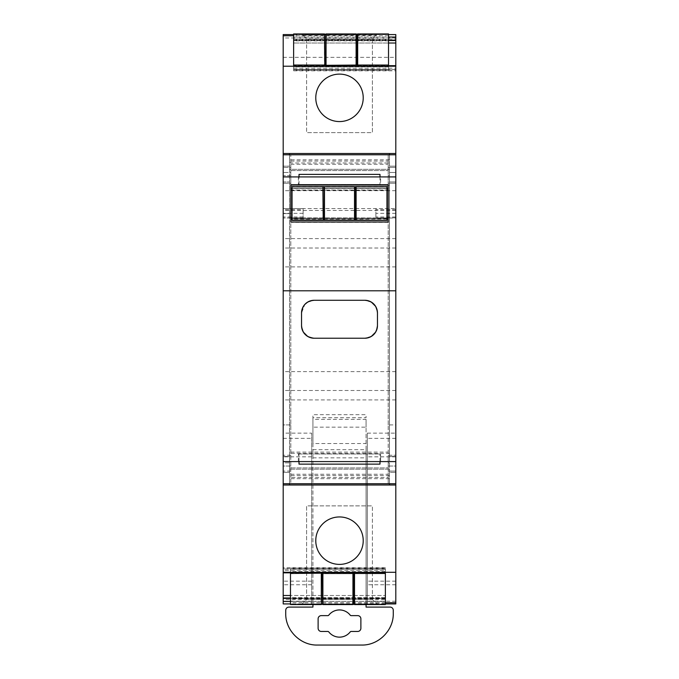 <?xml version="1.0" encoding="UTF-8"?>
<svg xmlns="http://www.w3.org/2000/svg" width="679" height="679" viewBox="0 0 679 679"><rect width="100%" height="100%" fill="white"/><g stroke="black" fill="none" stroke-linecap="round" stroke-linejoin="round"><path stroke-width="0.51" stroke-dasharray="3.4 2.55" d="M388.524 33.95L388.524 37.056L293.634 37.056L293.634 66.211M388.524 34.578L293.634 34.578L293.634 37.056L293.634 35.826L388.524 35.826M395.806 69.47L293.634 69.47L293.634 43.023L388.524 43.023L388.524 39.662L388.524 40.85L388.524 40.171L293.634 40.171L293.634 37.056L388.524 37.056L388.524 40.171L293.634 40.171L293.634 43.023L388.524 43.023L388.524 70.463L388.524 65.676L293.634 65.973L395.806 65.676L395.806 70.82L395.806 65.973M293.634 34.909L395.806 34.578L395.806 603.928L367.339 603.928L367.339 433.126L367.339 603.928L311.661 603.928L311.661 433.126L311.661 603.928L283.194 603.928L283.194 581.156L311.661 581.156M395.806 40.519L395.806 38.975L395.806 40.519M395.806 66.211L395.806 68.197L395.806 66.211M289.526 483.737L289.526 466.023L283.194 466.023L283.194 483.737L388.21 483.737L388.21 471.082L395.806 471.082L388.21 471.082L388.21 455.269L395.806 455.269L395.806 154.778L395.806 172.491L389.474 172.491L389.474 154.778M290.79 477.405L290.79 154.778L290.79 167.424L283.194 167.424L290.79 167.424L290.79 183.245L283.194 183.245L290.79 183.245L290.79 483.737L290.79 477.405L388.21 477.405L388.21 483.737L395.806 483.737L395.806 455.269L388.21 455.269L388.21 424.901L395.806 424.901L395.806 456.534L389.474 456.534L389.474 172.491M388.21 466.023L395.806 466.023L395.806 456.534L389.474 456.534L389.474 472.346L395.806 472.346L389.474 472.346L389.474 483.737M389.474 466.023L395.806 466.023L395.806 483.737M302.809 35.215L306.602 39.009L372.398 39.009L376.828 34.578L302.172 34.578L376.828 34.578L376.191 35.215L302.809 35.215L302.172 34.578L306.602 39.009L372.398 39.009L376.191 35.215M293.634 40.519L388.524 40.519M385.366 603.597L290.476 603.928M302.172 603.928L376.828 603.928L302.172 603.928L306.602 599.506L372.398 599.506L376.828 603.928L372.398 599.506L306.602 599.506L302.172 603.928M367.339 433.126L395.806 433.126M395.806 399.914L283.194 399.914L283.194 433.126L311.661 433.126M283.194 399.914L283.194 208.546L303.123 208.546L303.123 218.018L303.123 209.599L283.194 209.599L283.194 218.018L303.123 217.823M303.123 209.599L303.123 208.546L395.806 208.546L283.194 208.546L283.194 209.599M395.806 213.35L375.877 213.35L375.877 208.546L375.877 218.018L395.806 218.018M375.877 213.35L375.877 218.018M283.194 34.578L283.194 217.823M283.194 57.35L395.806 57.35M293.634 38.975L395.806 38.975M293.634 39.968L395.806 39.968M293.634 70.82L395.806 70.82M293.634 69.827L395.806 69.827M293.634 66.33L395.806 66.33M293.634 68.197L395.806 68.197M395.806 166.16L389.474 166.16L395.806 166.16M395.806 181.98L389.474 181.98L395.806 181.98M283.194 433.126L283.194 581.156M283.194 599.532L283.194 597.987L283.194 599.532L385.366 599.532L385.366 572.304M283.194 569.036L283.194 572.83L283.194 567.686L283.194 569.036L385.366 569.036L385.366 599.532M283.194 570.309L283.194 572.304L283.194 570.309L385.366 570.309M290.79 466.023L283.194 466.023L283.194 456.534L289.526 456.534L283.194 456.534L283.194 213.605L289.526 213.605L289.526 466.023M290.79 175.649L283.194 175.649L283.194 181.98L289.526 181.98L283.194 181.98L283.194 213.605L283.194 172.491L289.526 172.491L289.526 175.649L283.194 175.649L283.194 154.778L283.194 172.491L290.79 172.491M385.366 603.928L385.366 604.556M385.366 602.689L290.476 602.689L290.476 601.458L385.366 601.458L290.476 601.458L290.476 598.343L385.366 598.343L290.476 598.343L290.476 597.656L385.366 597.656M289.526 172.491L289.526 166.16L283.194 166.16L289.526 166.16L289.526 154.778M389.474 159.837L289.526 159.837L289.526 153.513L389.474 153.513L389.474 469.181L289.526 469.181L389.474 469.181L389.474 485.001M339.5 74.113A23.723 23.723 0 0 0 315.777 97.835A23.723 23.723 0 0 0 339.5 121.566A23.723 23.723 0 0 0 363.223 97.835A23.723 23.723 0 0 0 339.5 74.113M289.526 472.346L283.194 472.346L289.526 472.346M339.5 516.948A23.723 23.723 0 0 0 315.777 540.671A23.723 23.723 0 0 0 339.5 564.393A23.723 23.723 0 0 0 363.223 540.671A23.723 23.723 0 0 0 339.5 516.948M303.123 218.018L283.194 218.018M385.366 597.987L290.476 597.987M385.366 598.538L283.194 598.538M385.366 597.724L290.476 597.724L290.476 595.491L385.366 595.491L290.476 595.491L290.476 568.043L385.366 568.043L385.366 569.036L290.476 569.036M385.366 567.686L283.194 567.686M385.366 568.679L283.194 568.679M385.366 572.176L283.194 572.176M283.194 572.533L385.366 572.533L385.366 568.043M290.476 572.533L385.366 572.83L290.476 572.533L290.476 568.043M289.526 175.649L289.526 213.605M372.398 39.009L372.398 132.634L306.602 132.634L372.398 132.634L372.398 39.009M306.602 39.009L306.602 132.634L306.602 39.009M306.602 599.506L306.602 505.872L372.398 505.872L306.602 505.872L306.602 599.506M372.398 599.506L372.398 505.872L372.398 599.506M389.474 475.512L289.526 475.512L289.526 485.001M289.526 475.512L289.526 453.368L389.474 453.368M289.526 159.837L289.526 169.326L389.474 169.326L289.526 169.326L289.526 453.368M312.934 443.54L312.934 607.094L288.889 607.094A3.166 3.166 0 0 0 285.732 610.26L285.732 613.417A31.633 31.633 0 0 0 317.356 645.05L361.644 645.05C378.543 645.483 393.71 630.324 393.268 613.417L393.268 610.26A3.166 3.166 0 0 0 390.111 607.094L366.066 607.094L366.066 427.15L312.934 427.15L312.934 443.54L366.066 443.54M312.934 449.659L366.066 449.659L366.066 419.376L312.934 419.376L312.934 604.556M366.066 449.659L366.066 604.556M366.066 419.376L366.066 427.15M312.934 419.376L312.934 414.682L366.066 414.682L366.066 417.729L312.934 417.729L312.934 427.15M339.5 637.14A13.597 13.597 0 0 1 328.797 631.937A1.265 1.265 0 0 0 327.804 631.453L321.277 631.453A3.166 3.166 0 0 1 318.12 628.287L318.12 618.798A3.166 3.166 0 0 1 321.277 615.632L327.804 615.632A1.265 1.265 0 0 0 328.797 615.149A13.597 13.597 0 0 1 350.203 615.149A1.265 1.265 0 0 0 351.196 615.632L357.723 615.632A3.166 3.166 0 0 1 360.88 618.798L360.88 628.287A3.166 3.166 0 0 1 357.723 631.453L351.196 631.453A1.265 1.265 0 0 0 350.203 631.937M385.366 602.74L385.366 571.599L385.366 572.83L290.476 572.83L290.476 571.599L385.366 571.599M321.311 604.556L321.311 573.297M290.476 602.689L290.476 604.556M354.523 573.297L354.523 604.556M352.944 604.556L352.944 573.297M322.89 573.297L322.89 604.556M385.366 598.844L290.476 598.844L290.476 597.656M290.476 597.724L290.476 598.844M385.366 569.172L290.476 569.172M385.366 571.845L290.476 571.845M290.476 572.304L290.476 571.599M388.524 66.907L293.634 66.907L293.634 65.676L388.524 65.676L388.524 66.907L388.524 66.211M293.634 66.907L293.634 35.766M388.524 65.973L293.634 65.973L293.634 66.661L388.524 66.661M388.524 69.343L293.634 69.343L293.634 66.661M388.524 70.463L293.634 70.463L293.634 69.343M293.634 70.463L293.634 69.47L388.524 69.47M388.524 40.782L293.634 40.782M388.524 39.662L293.634 39.662M388.524 40.85L293.634 40.85M326.056 65.218L326.056 33.95M356.11 33.95L356.11 65.218M357.689 65.218L357.689 33.95M293.634 33.95L293.634 35.826M324.477 33.95L324.477 65.218M386.945 186.64L386.945 220.395M292.055 220.395L292.055 217.806L386.945 217.908M386.945 219.071L292.055 219.071M386.945 220.106L292.055 220.106L292.055 217.908M386.945 220.268L292.055 220.106M292.055 220.268L292.055 188.312L386.945 188.312M386.945 218.63L292.055 218.63M386.945 188.244L292.055 188.244L292.055 190.018L386.945 190.018L292.055 190.12L386.945 190.137L292.055 190.137L292.055 188.312M386.945 188.142L292.055 188.142M292.055 188.244L292.055 186.92L386.945 186.92M324.477 220.149L324.477 186.64M354.523 186.64L354.523 220.149M356.11 220.149L356.11 186.64M322.89 186.64L322.89 220.149M289.526 424.901L283.194 424.901L283.194 213.605L290.79 213.605M290.79 424.901L283.194 424.901L283.194 462.857L289.526 462.857M283.194 483.737L283.194 462.857L290.79 462.857M395.806 461.593L283.194 461.593M380.622 461.593L298.378 461.593L380.622 461.593L380.622 454.005L380.622 461.593M389.474 424.901L395.806 424.901L395.806 172.491L388.21 172.491L388.21 167.424L395.806 167.424L388.21 167.424L388.21 154.778L395.806 154.778M375.606 306.339L377.456 312.926L377.456 325.581C376.709 333.262 372.491 337.48 364.801 338.235L314.199 338.235C306.509 337.48 302.291 333.262 301.544 325.581L301.544 312.926C302.291 305.244 306.509 301.026 314.199 300.279L364.801 300.279L371.396 302.13M395.806 176.913L283.194 176.913M380.622 176.913L298.378 176.913L380.622 176.913L380.622 184.51L298.378 184.51L380.622 184.51L380.622 176.913M388.21 222.313L290.79 222.313M290.79 184.747L290.79 218.969M290.79 218.63L388.21 218.63L388.21 184.747M290.79 164.267L388.21 164.267L388.21 154.778L283.194 154.778M290.79 455.269L283.194 455.269L290.79 455.269M290.79 471.082L283.194 471.082L290.79 471.082M298.378 461.593L298.378 454.005L298.378 461.593M298.378 454.005L380.622 454.005L298.378 454.005M388.21 424.901L388.21 183.245L395.806 183.245L388.21 183.245L388.21 172.491M298.378 176.913L298.378 184.51L298.378 176.913M386.945 218.969L292.055 218.969M290.79 217.908L388.21 217.908M290.79 220.106L388.21 220.106M290.79 220.268L388.21 220.268M290.79 188.312L388.21 188.312M290.79 188.142L388.21 188.142M386.945 188.397L292.055 188.397M388.21 477.405L388.21 164.267M290.79 170.59L388.21 170.59L290.79 170.59M290.79 467.916L388.21 467.916L290.79 467.916M379.985 184.51L299.015 184.51L379.985 184.51L379.985 176.913M299.015 184.51L299.015 176.913M379.985 174.384L299.015 174.384M379.985 464.122L299.015 464.122M299.015 461.593L299.015 454.005L379.985 454.005L299.015 454.005M379.985 461.593L379.985 454.005M303.394 332.167L301.544 325.581L301.544 312.926C302.291 305.244 306.509 301.026 314.199 300.279L364.801 300.279C372.491 301.026 376.709 305.244 377.456 312.926L377.456 325.581C376.709 333.262 372.491 337.48 364.801 338.235L314.199 338.235C306.509 337.48 302.291 333.262 301.544 325.581L301.544 312.926L304.837 304.413M307.579 302.147L314.199 300.279L364.801 300.279M371.396 336.385L364.801 338.235L314.199 338.235L307.604 336.385M377.456 312.926L377.456 325.581L375.606 332.167M395.806 601.229L367.339 601.229M395.806 584.78L367.339 584.78M395.806 581.156L367.339 581.156M395.806 456.84L367.339 456.84M395.806 438.345L367.339 438.345M395.806 390.484L283.194 390.484M395.806 371.625L283.194 371.625M395.806 266.889L283.194 266.889M395.806 248.03L283.194 248.03M395.806 238.592L283.194 238.592M395.806 210.448L283.194 210.448M395.806 209.599L375.877 209.599M395.806 216.974L375.877 216.974M395.806 217.823L375.877 217.823M303.123 213.35L283.194 213.35M395.806 190.706L283.194 190.706M395.806 37.965L283.194 37.965M388.21 175.649L389.474 175.649M388.21 213.605L389.474 213.605M388.21 462.857L389.474 462.857M311.661 601.229L283.194 601.229M283.194 438.345L311.661 438.345M303.123 216.974L283.194 216.974M311.661 456.84L283.194 456.84M311.661 584.78L283.194 584.78M289.526 163.002L389.474 163.002M389.474 185.138L289.526 185.138M389.474 478.67L289.526 478.67M312.934 457.85L366.066 457.85M290.79 161.101L388.21 161.101M290.79 186.402L388.21 186.402M290.79 452.104L388.21 452.104M290.79 474.248L388.21 474.248"/><path stroke-width="1.02" d="M388.524 34.578L395.806 34.578L395.806 37.056L388.524 37.056M395.806 37.056L395.806 40.171L388.524 40.171M395.806 40.171L395.806 153.513L289.526 153.513L289.526 154.778M395.806 154.778L283.194 154.778L283.194 176.913L395.806 176.913L395.806 153.513M385.366 603.928L395.806 603.928L395.806 483.737L283.194 483.737L283.194 485.001L389.474 485.001L389.474 483.737M283.194 34.578L293.634 34.578L283.194 34.578L283.194 35.766L293.634 35.766L293.634 34.909M283.194 154.778L283.194 66.211L293.634 66.211L293.634 33.95L324.477 33.95L324.791 65.337L324.477 34.128M388.524 40.519L395.806 40.519M290.476 603.928L283.194 603.928L283.194 601.458L290.476 601.458M395.806 43.023L388.524 43.023M395.806 65.676L388.524 65.676M293.634 66.211L395.806 66.211M315.777 97.835A23.723 23.723 0 0 1 339.5 74.113A23.723 23.723 0 0 1 363.223 97.835A23.723 23.723 0 0 1 339.5 121.566A23.723 23.723 0 0 1 315.777 97.835M389.474 154.778L389.474 153.513M395.806 572.304L283.194 572.304L283.194 485.001M315.777 540.671A23.723 23.723 0 0 1 339.5 516.948A23.723 23.723 0 0 1 363.223 540.671A23.723 23.723 0 0 1 339.5 564.393A23.723 23.723 0 0 1 315.777 540.671M385.366 572.304L385.366 603.597M283.194 572.304L283.194 601.458M283.194 66.211L283.194 35.766M289.526 483.737L289.526 485.001L395.806 485.001M283.194 598.343L290.476 598.343M290.476 597.987L283.194 597.987M283.194 595.491L290.476 595.491M283.194 572.83L290.476 572.83M312.934 604.556L312.934 607.094L288.889 607.094C286.971 607.281 285.918 608.333 285.732 610.26L285.732 613.417C285.29 630.324 300.457 645.483 317.356 645.05L361.644 645.05C378.543 645.483 393.71 630.324 393.268 613.417L393.268 610.26A3.166 3.166 0 0 0 390.111 607.094L366.066 607.094L366.066 604.556M321.277 631.453A3.166 3.166 0 0 1 318.12 628.287L318.12 618.798A3.166 3.166 0 0 1 321.277 615.632L327.804 615.632A1.265 1.265 0 0 0 328.797 615.149A13.597 13.597 0 0 1 350.203 615.149A1.265 1.265 0 0 0 351.196 615.632L357.723 615.632A3.166 3.166 0 0 1 360.88 618.798L360.88 628.287A3.166 3.166 0 0 1 357.723 631.453L351.196 631.453A1.265 1.265 0 0 0 350.203 631.937A13.597 13.597 0 0 1 328.797 631.937A1.265 1.265 0 0 0 327.804 631.453L321.277 631.453M350.203 631.937A13.597 13.597 0 0 1 339.5 637.14M385.366 573.475L354.523 573.475L354.523 604.556L385.366 604.556L385.366 602.74L395.806 602.74M321.311 604.378L321.625 573.178L290.476 573.475L290.476 572.304M321.311 573.475L321.311 604.556L290.476 604.556L290.476 573.475M354.523 604.378L352.944 604.378M322.89 573.475L352.944 573.475L352.944 604.556L322.89 604.556L322.89 573.297L321.625 573.178M322.89 604.378L321.625 604.259M352.944 573.475L354.523 573.475M388.524 65.04L388.524 33.95L357.689 33.95L357.689 65.04L388.524 65.04L388.524 66.211M324.477 65.04L293.634 65.04M324.791 65.337L357.689 65.04M326.056 34.128L324.791 34.247M356.11 65.04L356.11 33.95L326.056 33.95L326.056 65.04M357.689 34.128L356.11 34.128M386.945 220.123L386.945 186.64L356.11 186.64L356.11 220.123L386.945 220.395L292.055 220.395L292.055 186.64L322.89 186.64L323.212 220.166L322.89 186.674M322.89 220.123L292.055 220.123M323.212 220.166L356.11 220.123M324.477 186.674L323.212 186.691M354.523 220.123L354.523 186.64L324.477 186.64L324.477 220.123M356.11 186.674L354.523 186.674M395.806 176.913L395.806 290.79L283.194 290.79L283.194 483.737M395.806 290.79L395.806 461.593L283.194 461.593M377.456 325.581L377.456 312.926C376.709 305.244 372.491 301.026 364.801 300.279C372.491 301.026 376.709 305.244 377.456 312.926A12.655 12.655 0 0 0 364.801 300.279L314.199 300.279A12.655 12.655 0 0 0 301.544 312.926L301.544 325.581A12.655 12.655 0 0 0 314.199 338.235C306.509 337.48 302.291 333.262 301.544 325.581A12.655 12.655 0 0 0 314.199 338.235L364.801 338.235C372.491 337.48 376.709 333.262 377.456 325.581A12.655 12.655 0 0 1 364.801 338.235A12.655 12.655 0 0 0 377.456 325.581M301.544 312.926C302.291 305.244 306.509 301.026 314.199 300.279A12.655 12.655 0 0 0 301.544 312.926M283.194 176.913L283.194 290.79M290.79 222.016L388.21 222.016L388.21 184.747L290.79 184.747L290.79 222.016L290.79 218.969L292.055 218.969M395.806 461.593L395.806 483.737M388.21 185.044L290.79 185.044M388.21 222.016L388.21 218.969L386.945 218.969M371.396 302.13L375.606 306.339M290.79 217.806L292.055 217.806M386.945 217.806L388.21 217.806M290.79 190.137L292.055 190.137L290.79 190.12M386.945 190.137L388.21 190.137L386.945 190.12M290.79 190.018L292.055 190.018M386.945 190.018L388.21 190.018M388.21 188.397L386.945 188.397M292.055 188.397L290.79 188.397M379.985 176.913L379.985 174.384L299.015 174.384L299.015 176.913M379.985 461.593L379.985 464.122L299.015 464.122L299.015 461.593M304.837 304.413L307.579 302.147M307.604 336.385L303.394 332.167M375.606 332.167L371.396 336.385M283.194 153.513L289.526 153.513M354.209 604.259L354.209 573.178M353.258 604.259L353.258 573.178M322.576 604.259L322.576 573.178M357.375 65.337L357.375 34.247M356.424 65.337L356.424 34.247M325.742 65.337L325.742 34.247M355.788 220.166L355.788 186.691M354.837 220.166L354.837 186.691M324.163 220.166L324.163 186.691M377.456 312.926A12.655 12.655 0 0 0 364.801 300.279"/></g></svg>
